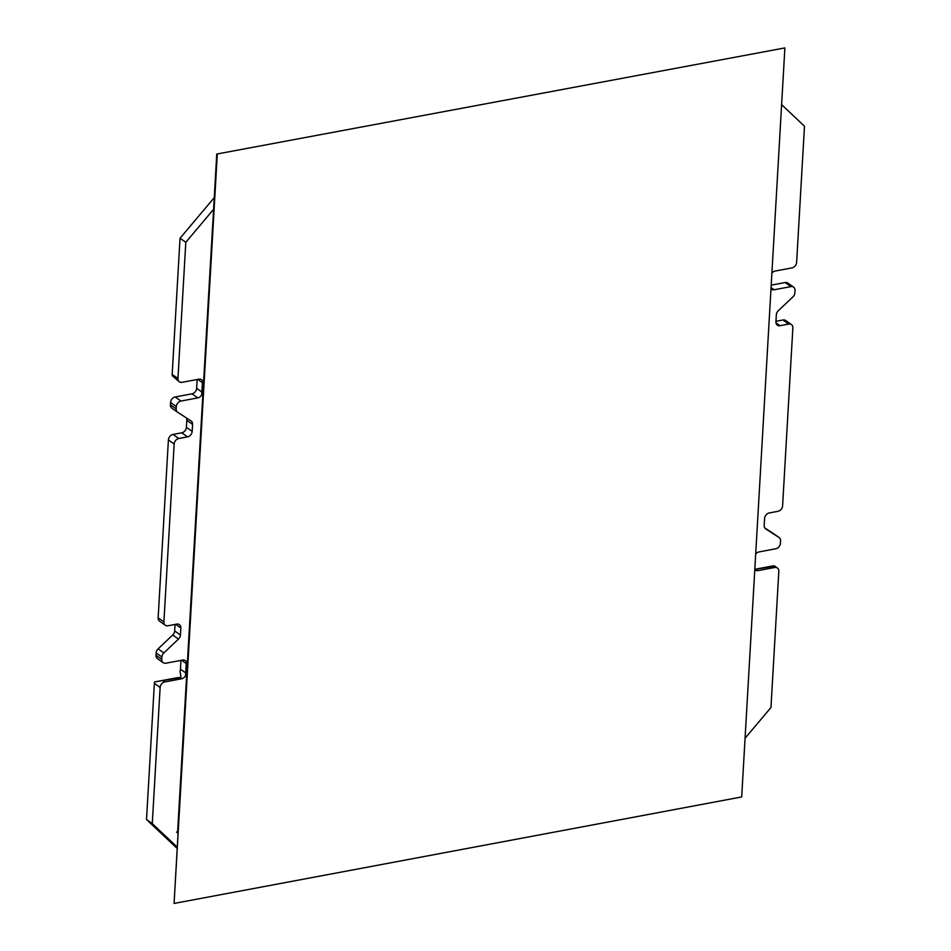 <?xml version="1.0" encoding="UTF-8"?>
<svg xmlns="http://www.w3.org/2000/svg" width="951" height="951" viewBox="0 0 951 951"><rect width="100%" height="100%" fill="white"/><g stroke="black" fill="none" stroke-linecap="round" stroke-linejoin="round"><path stroke-width="1.43" d="M754.821 569.316L772.937 565.916C774.97 565.797 775.041 565.952 773.151 566.38C775.041 565.952 774.97 565.797 772.937 565.916M214.237 197.653L180.036 238.237L172.179 374.397L177.944 378.462A5.1 3.97 125.2 0 0 179.37 381.815A5.1 3.97 125.2 0 0 182.045 382.326L198.854 379.176A5.1 3.97 125.2 0 1 201.517 379.687A5.1 3.97 125.2 0 1 202.943 383.039L202.408 392.394A5.1 3.97 125.2 0 1 197.772 397.898L180.963 401.049A5.1 3.97 125.2 0 0 176.327 406.553L176.185 408.894A5.1 3.97 125.2 0 0 177.623 412.247A5.1 3.97 125.2 0 0 177.718 412.306L191.044 420.924A5.1 3.97 125.2 0 1 191.151 420.996A5.1 3.97 125.2 0 1 192.577 424.348L192.173 431.362A5.1 3.97 125.2 0 1 187.537 436.866L178.8 438.506A5.1 3.97 125.2 0 0 174.164 444.01L163.905 621.895A5.1 3.97 125.2 0 0 165.331 625.247A5.1 3.97 125.2 0 0 168.006 625.758L176.731 624.118A5.1 3.97 -54.8 0 1 179.406 624.641A5.1 3.97 -54.8 0 1 180.833 627.981L180.428 635.006A5.1 3.97 -54.8 0 1 178.467 639.084L163.845 652.933A5.1 3.97 125.2 0 0 161.884 657.01L161.753 659.352A5.1 3.97 125.2 0 0 163.18 662.692A5.1 3.97 125.2 0 0 165.843 663.216L182.651 660.053A5.1 3.97 -54.8 0 1 185.326 660.576A5.1 3.97 -54.8 0 1 186.753 663.917L186.206 673.284A5.1 3.97 -54.8 0 1 181.57 678.788L164.761 681.938A5.1 3.97 125.2 0 0 160.125 687.442L152.279 823.602L146.513 819.536L176.731 848.03M179.37 381.815L172.297 375.764A5.1 3.97 -54.8 0 1 172.179 374.397M160.125 687.442L154.371 683.377L146.513 819.536M180.512 677.504L176.815 677.778A6.633 5.159 -54.8 0 1 177.397 677.694L180.607 677.445M176.815 677.778L154.644 681.926L180.001 677.671L180.975 677.112L180.012 671.061A5.1 3.97 -54.8 0 0 180.452 669.219L180.952 660.374M154.371 683.377A5.1 3.97 -54.8 0 1 154.644 681.926M773.484 533.582A5.1 3.97 125.2 0 0 773.377 533.511A5.1 3.97 125.2 0 0 773.282 533.44L764.782 527.948M765.519 528.744L765.721 528.899A5.1 3.97 125.2 0 1 765.614 528.827A5.1 3.97 125.2 0 1 764.188 525.475L764.592 518.45A5.1 3.97 125.2 0 1 769.228 512.958L777.966 511.317A5.1 3.97 125.2 0 0 782.602 505.813L792.861 327.917A5.1 3.97 125.2 0 0 791.434 324.576L785.669 320.511A5.1 3.97 125.2 0 0 782.994 319.988L775.957 321.307M791.434 324.576A5.1 3.97 125.2 0 0 788.759 324.053L780.022 325.694A5.1 3.97 -54.8 0 1 777.359 325.183A5.1 3.97 -54.8 0 1 775.933 321.83L776.337 314.805A5.1 3.97 -54.8 0 1 778.298 310.739L792.92 296.878A5.1 3.97 125.2 0 0 794.881 292.813L795.012 290.471A5.1 3.97 125.2 0 0 793.586 287.119L787.82 283.053A5.1 3.97 125.2 0 0 785.157 282.542L771.202 285.157M197.154 379.497L196.643 388.329A5.1 3.97 -54.8 0 1 192.007 393.833L175.198 396.983A5.1 3.97 125.2 0 0 170.562 402.487L170.431 404.829A5.1 3.97 125.2 0 0 171.858 408.181A5.1 3.97 125.2 0 0 171.953 408.241L177.516 412.163M186.218 417.81A5.1 3.97 -54.8 0 1 186.812 420.283L186.408 427.296A5.1 3.97 -54.8 0 1 181.772 432.8L173.034 434.441A5.1 3.97 125.2 0 0 168.398 439.944L158.139 617.829A5.1 3.97 125.2 0 0 159.566 621.181L165.331 625.247M175.043 624.438L174.663 630.941A5.1 3.97 -54.8 0 1 172.702 635.018L158.08 648.867A5.1 3.97 125.2 0 0 156.119 652.945L155.988 655.287A5.1 3.97 125.2 0 0 157.414 658.639L163.18 662.692M213.559 209.351L185.802 242.303L177.944 378.462M781.603 104.646L804.487 126.21L796.629 262.381A5.1 3.97 125.2 0 1 791.993 267.885L775.184 271.035A5.1 3.97 -54.8 0 0 771.891 273.139M793.586 287.119A5.1 3.97 125.2 0 0 790.923 286.608L774.114 289.758A5.1 3.97 -54.8 0 1 771.439 289.247A5.1 3.97 -54.8 0 1 770.988 288.854M765.721 528.899L779.047 537.505A5.1 3.97 125.2 0 1 779.142 537.577L773.377 533.511M755.7 554.029A5.1 3.97 125.2 0 1 758.993 551.925L775.802 548.763A5.1 3.97 125.2 0 0 780.438 543.271L780.569 540.929A5.1 3.97 125.2 0 0 779.142 537.577M754.797 569.744A5.1 3.97 125.2 0 0 755.249 570.136A5.1 3.97 125.2 0 0 757.911 570.648L774.72 567.485L773.151 566.38L754.809 569.387M745.073 738.238L770.964 707.52L778.821 571.349A5.1 3.97 125.2 0 0 777.395 568.009A5.1 3.97 125.2 0 0 774.72 567.485M176.815 846.735L152.279 823.602M185.802 242.303L180.036 238.237M216.745 154.05L784.884 47.919L216.745 154.05L174.081 903.45L217.28 154.419M174.081 903.45L741.685 796.95L784.884 47.919M176.506 832.077L177.611 832.814M202.527 380.864L201.719 394.772M186.337 661.741L185.528 675.662M212.703 224.222L177.552 832.826M161.753 659.352L155.988 655.287M156.119 652.945L161.884 657.01M170.562 402.487L176.327 406.553M176.185 408.894L170.431 404.829M158.139 617.829L163.905 621.895M174.164 444.01L168.398 439.944M181.57 660.267L186.753 663.917M186.206 673.284L180.452 669.219M181.57 678.788L180.001 677.671M163.192 680.833L164.761 681.938M158.08 648.867L163.845 652.933M172.702 635.018L178.467 639.084M180.428 635.006L174.663 630.941M175.65 624.332L180.833 627.981M175.198 396.983L180.963 401.049M197.772 397.898L192.007 393.833M196.643 388.329L202.408 392.394M202.943 383.039L197.76 379.378M780.022 325.694L775.98 322.841M788.759 324.053L782.994 319.988M785.157 282.542L790.923 286.608M774.114 289.758L771.059 287.606M773.282 533.44L779.047 537.505M757.911 570.648L756.342 569.542M192.577 424.348L186.812 420.283M186.408 427.296L192.173 431.362M181.772 432.8L187.537 436.866M173.034 434.441L178.8 438.506M774.506 565.964L777.395 568.009M177.623 412.247L171.858 408.181"/></g></svg>
